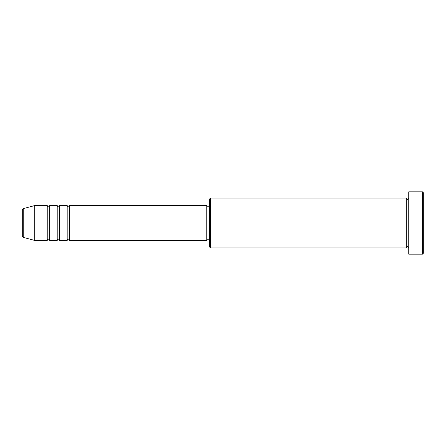 <?xml version="1.0" encoding="UTF-8"?>
<svg xmlns="http://www.w3.org/2000/svg" width="446" height="446" viewBox="0 0 446 446"><rect width="100%" height="100%" fill="white"/><g stroke="black" fill="none" stroke-linecap="round" stroke-linejoin="round"><path stroke-width="0.67" d="M23.225 237.361L34.766 240.45L34.766 205.55L23.225 208.639L23.225 237.361L22.3 236.157L22.3 209.843L22.3 223M69.671 205.55L69.671 240.45L206.793 240.45L206.793 205.55L69.671 205.55C69.147 206.632 68.729 207.044 68.422 206.793C68.121 207.044 67.703 206.632 67.179 205.55L67.179 240.45L59.697 240.45L59.697 205.55L67.179 205.55M57.205 205.55L57.205 240.45L49.723 240.45L49.723 205.55L57.205 205.55C57.729 206.632 58.147 207.044 58.448 206.793C58.755 207.044 59.173 206.632 59.697 205.55M49.723 205.55C49.25 206.604 48.837 207.016 48.48 206.793C48.174 207.044 47.755 206.632 47.231 205.55L47.231 240.45L34.766 240.45M210.534 247.931L209.285 246.683L209.285 199.317L210.534 198.069L210.534 247.931L406.25 247.931L406.25 198.069L407.493 199.317L408.742 198.069M422.451 191.836L423.7 193.085L423.7 252.915L422.451 254.164L422.451 191.836L408.742 191.836L408.742 254.164L422.451 254.164M206.793 239.207L209.285 239.207M34.766 205.55L47.231 205.55M210.534 198.069L406.25 198.069M206.793 206.793L209.285 206.793M408.742 247.931L407.493 246.683L406.25 247.931M49.723 240.45C49.25 239.396 48.837 238.984 48.48 239.207C48.174 238.956 47.755 239.368 47.231 240.45M59.697 240.45C59.173 239.368 58.755 238.956 58.448 239.207C58.147 238.956 57.729 239.368 57.205 240.45M69.671 240.45C69.147 239.368 68.729 238.956 68.422 239.207C68.121 238.956 67.703 239.368 67.179 240.45M23.225 208.639L22.3 209.843"/></g></svg>
